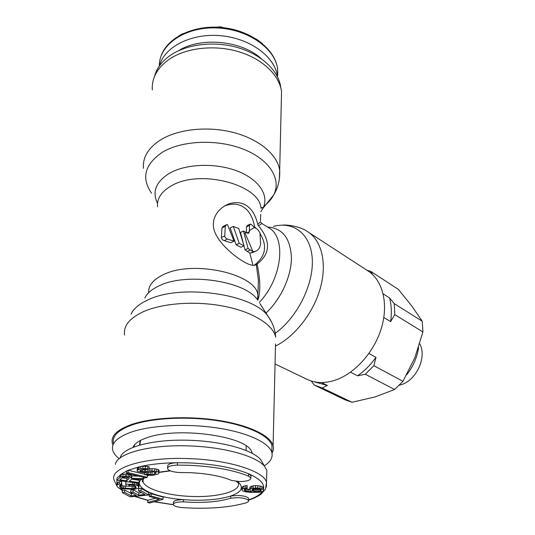 <?xml version="1.0" encoding="UTF-8"?>
<svg xmlns="http://www.w3.org/2000/svg" width="535" height="535" viewBox="0 0 535 535"><rect width="100%" height="100%" fill="white"/><g stroke="black" fill="none" stroke-linecap="round" stroke-linejoin="round"><path stroke-width="0.8" d="M280.808 87.827L280.755 87.392C278.795 71.275 262.31 55.018 238.677 47.876C215.07 40.72 187.089 43.877 170.411 55.312C161.971 61.197 156.695 68.192 154.575 76.291M277.458 76.719L277.451 76.659C275.411 57.359 250.915 38.54 221.236 35.758C191.57 32.802 164.205 46.833 159.504 65.798M261.234 58.643C241.82 40.546 200.471 36.487 178.369 50.818M179.078 35.664L183.244 33.498M256.352 39.088L262.224 43.382M216.334 27.165L220.714 26.877L223.289 27.673M220.674 27.412L220.714 26.877M218.835 27.278L218.875 26.75M252.4 453.479L251.323 450.952C244.809 435.898 177.587 426.662 147.466 437.556C139.307 440.278 134.472 443.562 132.961 447.414M119.225 458.722C115.714 455.987 113.547 453.165 112.738 450.249C110.999 443.174 117.285 437.088 131.603 431.992C151.92 425.104 187.491 423.386 217.738 428.033C248.033 432.668 269.138 442.786 271.82 452.47L271.987 445.642C269.319 435.798 248.3 425.519 218.133 420.818C188.012 416.11 152.589 417.868 132.339 424.864C118.068 430.046 111.788 436.232 113.5 443.428M264.27 465.824C270.563 461.852 273.077 457.405 271.82 452.47M271.854 451.038L271.987 445.642M140.631 440.332L139.802 445.1M179.834 472.565L189.042 472.632C206.664 473.401 220.768 475.976 231.354 480.37L239.071 481.527C246.769 481.513 250.714 480.336 250.895 477.989L248.541 476.13C233.4 469.984 213.331 466.359 188.347 465.263L177.359 465.122C170.705 465.376 167.428 466.56 167.529 468.667C168.839 470.827 172.945 472.124 179.834 472.565M191.831 502.332L183.445 501.863C176.777 501.87 173.393 502.78 173.28 504.605C174.176 506.143 177.352 507.153 182.796 507.635L192.373 508.123C213.646 508.711 231.508 506.953 245.973 502.86C247.906 502.265 248.762 501.542 248.541 500.686C247.518 499.001 244 497.991 237.988 497.65L230.618 498.212C220.5 501.382 207.573 502.753 191.831 502.332M141.006 479.474C132.894 487.82 155.357 497.657 183.599 499.697L183.445 501.863M173.333 503.977L173.447 502.452C173.561 500.62 176.945 499.703 183.599 499.697L191.971 500.165C207.7 500.586 220.614 499.202 230.719 496.012L230.618 498.212M248.601 499.115L248.621 498.5C247.598 496.808 244.087 495.791 238.082 495.45L230.719 496.012C242.014 492.013 244.288 487.158 237.54 481.446M250.955 476.438L250.982 475.662L248.635 473.789C233.507 467.61 213.465 463.965 188.514 462.862L177.54 462.721C170.899 462.982 167.622 464.173 167.722 466.293L167.602 467.764M115.353 464.32C117.158 453.252 150.509 444.317 189.53 445.929C224.606 447.039 256.78 456.308 264.598 466.4L266.838 470.312L266.704 475.12M120.154 457.96C122.033 447.313 153.498 438.78 190.146 440.312C223.088 441.368 253.409 450.216 260.906 459.926L263.08 463.738M126.507 473.248L126.755 470.907L128.239 470.265L127.992 472.612L126.507 473.248L145.767 477.895L147.272 477.273L127.992 472.612M137.161 470.211L137.388 467.851L140.919 466.42L140.692 468.787L137.161 470.211L137.114 471.041L138.11 471.623L143.855 472.733L153.17 471.837L155.845 472.432L156.126 472.967L154.662 473.89L151.873 474.505L146.797 474.264L144.724 474.726L151.773 475.508L158.039 474.117L158.788 473.562L158.888 472.746L158.28 472.084L154.622 471.108L149.82 470.987L144.263 471.843L141.2 471.529L139.876 470.813L140.959 469.957L148.957 469.155L145.206 468.58L140.692 468.787M127.999 477.521L126.956 478.511L121.98 477.788M260.104 489.11L256.974 489.558L253.175 488.963M263.494 490.053L263.18 487.131L260.09 485.981L255.516 485.573L251.784 486.121L249.852 487.378L249.725 490.287L251.891 491.772L246.909 491.364L244.669 490.648L244.274 489.465L247.09 488.508L247.13 487.846L242.469 488.89L241.954 490.047L242.382 490.709L245.511 491.839L250.935 492.387L259.589 492.267L262.886 491.337L263.421 490.702L263.113 489.391L257.75 487.907L251.704 488.381L250.28 488.997L249.725 490.287M247.13 487.846L247.217 485.586L243.967 486.014L242.067 487.271L241.954 490.047M249.751 489.405L245.558 488.783M163.021 499.322L163.202 497.135L151.164 493.705L149.446 494.2L149.245 496.4L159.303 499.235L147.68 502.479L149.666 503.027L163.021 499.322L150.97 495.912L149.245 496.4M155.518 498.172L147.881 500.319L147.68 502.479M148.623 494.989L148.824 492.782L141.153 488.388L138.746 488.636L138.532 490.869L144.972 494.514L138.639 495.142L133.014 492.013L130.627 492.253L136.271 495.383L131.155 495.898L124.581 492.294L122.207 492.534L130.105 496.841L148.623 494.989L140.939 490.628L138.532 490.869M141.681 492.655L138.853 492.936L133.235 489.786L130.848 490.027L130.627 492.253M132.941 493.537L131.376 493.691L124.815 490.067L122.441 490.314L122.207 492.534M135.402 485.981L132.265 486.342L123.498 486.001L120.442 484.911L121.786 484.81L121.438 484.001L119.171 484.081L116.857 485.084L116.69 485.747L117.974 487.606L121.191 488.716L134.586 489.291L138.672 488.094L139.1 485.191L137.803 483.245M128.353 481.888L125.865 481.828L125.631 484.101L126.467 486.108L129.243 486.175L128.754 484.971L133.91 485.232L135.663 486.195L136.124 487.385L135.094 488.274L132.038 488.589L121.773 487.953L119.987 487.004L119.465 485.807L120.449 484.911M121.786 484.81L121.679 481.727L119.412 481.808L117.098 482.817L116.69 485.747M138.946 482.57L129.443 481.199L131.69 479.119L142.337 479.52L143.3 478.658L131.57 478.243L129.751 476.966L126.655 476.371L120.984 476.698L116.817 480.223L138.137 483.292L138.946 482.57L139.167 480.283L131.61 479.186M138.612 476.17L131.804 475.929L129.985 474.645L126.895 474.043L121.231 474.378L117.065 477.929L116.817 480.223M144.764 474.291L128.246 470.265L139.147 466.828M153.418 471.87L148.703 472.244M158.888 472.746L159.089 470.399L158.487 469.73L154.829 468.754L148.991 468.76M145.273 469.422L143.112 469.476M148.957 469.155L149.178 466.781L145.426 466.206L140.939 466.413M126.956 478.511L126.715 480.805L119.867 479.821L122.314 477.467L125.865 477.12L129.149 478.029L129.209 478.471L126.715 480.805M138.886 487.452L137.722 485.586L134.532 484.449L125.631 484.101M255.844 488.508L259.936 489.03L261.227 489.853L261.12 490.762L258.278 491.712L253.302 491.297L251.998 490.481L252.072 489.579L255.844 488.508M151.164 493.705L150.97 495.912M124.815 490.067L124.581 492.294M131.376 493.691L131.155 495.898M133.235 489.786L133.014 492.013M138.853 492.936L138.639 495.142M141.153 488.388L140.939 490.628M117.098 482.817L116.857 485.084M117.794 482.303L117.546 484.576M119.412 481.808L119.171 484.081M121.679 481.727L121.438 484.001M120.194 485.038L119.987 487.004M120.917 485.285L120.683 487.539M122.007 485.706L121.773 487.953M123.498 486.001L123.264 488.248M125.384 486.175L125.157 488.422M132.265 486.342L132.038 488.589M134.044 486.248L133.824 488.502M135.315 486.021L135.094 488.274M135.957 486.957L135.863 487.9M129.363 484.991L129.243 486.175M132.787 482.523L132.613 484.269M134.693 482.797L134.532 484.449M136.779 483.098L136.592 485.031M137.943 483.319L137.722 485.586M138.659 483.994L138.438 486.261M120.128 474.94L119.88 477.26M121.231 474.378L120.984 476.698M123.137 474.077L122.889 476.397M125.377 473.97L125.136 476.29M126.895 474.043L126.655 476.371M128.734 474.318L128.5 476.638M129.985 474.645L129.751 476.966M131.423 475.294L131.189 477.608M131.804 475.929L131.57 478.243M143.427 477.334L143.3 478.658M147.453 475.294L147.272 477.273M140.645 470.118L140.531 471.275M141.36 469.864L141.2 471.529M142.765 469.543L142.551 471.823M144.483 469.483L144.263 471.843M145.854 469.462L145.64 471.73M147.907 469.396L147.74 471.255M150.041 468.627L149.82 470.987M152.1 468.56L151.893 470.92M154.829 468.754L154.622 471.108M156.849 469.101L156.641 471.455M158.487 469.73L158.28 472.084M144.911 472.699L144.724 474.726M146.951 472.559L146.797 474.264M148.335 472.325L148.128 474.552M150.368 472.358L150.154 474.692M152.08 472.171L151.873 474.505M154.822 472.051L154.662 473.89M155.819 472.425L155.732 473.448M138.11 467.269L137.876 469.636M139.167 466.821L138.939 469.188M143.012 466.139L142.785 468.513M145.426 466.206L145.206 468.58M147.82 466.48L147.6 468.854M251.784 486.121L251.704 488.381M253.195 485.767L253.115 488.034M255.516 485.573L255.442 487.84M257.816 485.646L257.75 487.907M260.09 485.981L260.023 488.241M261.882 486.435L261.816 488.696M263.18 487.131L263.113 489.391M242.067 487.271L241.98 489.525M242.556 486.629L242.469 488.89M243.967 486.014L243.88 488.274M245.833 485.673L245.746 487.94M244.729 489.11L244.669 490.648M245.639 488.823L245.558 491.063M246.989 489.124L246.909 491.364M248.347 489.291L248.26 491.531M250.995 491.351L250.982 491.745M249.852 487.378L249.771 489.639M250.36 486.736L250.28 488.997M252.473 489.264L252.42 490.889M253.376 489.057L253.302 491.297M254.259 489.344L254.185 491.585M255.61 489.512L255.536 491.759M256.974 489.558L256.9 491.799M258.351 489.465L258.278 491.712M259.742 489.251L259.669 491.498M260.679 489.385L260.625 491.137M261.154 489.786L261.12 490.762M139.548 445.173L140.096 440.613M140.05 441.128L139.983 440.673M140.03 441.315L140.464 441.335M254.105 227.128L254.627 226.76C252.734 217.063 248.969 210.469 243.345 206.971C238.523 203.822 232.672 203.327 225.777 205.48L224.332 206.042M257.93 293.374L258.392 280.246L256.272 264.611L254.406 265.333C251.771 265.554 248.233 264.364 243.799 261.762C235.346 257.067 219.477 244.248 214.769 231.902C210.429 221.169 216.06 209.024 229.007 203.828C235.674 201.769 241.446 202.317 246.314 205.48C251.798 208.958 255.616 215.251 257.756 224.372L260.451 221.911L261.936 223.516L258.485 225.797L257.756 224.372M152.308 89.887C151.626 78.023 157.27 67.818 169.241 59.271C186.193 47.695 214.675 44.492 238.71 51.728C262.772 58.957 279.551 75.402 281.55 91.686L281.336 100.654M249.551 225.395L249.33 230.598L254.419 227.475L251.243 224.386L250.293 224.058L249.551 225.395L246.535 226.853L246.307 232.05L245.792 232.357M252.975 251.684L245.077 233.126L246.073 232.538L243.485 230.993L248.066 248.441L252.975 251.684L255.061 251.417C258.372 250.273 260.204 247.698 260.565 243.692L259.943 232.651L257.663 229.475L254.419 227.475M233.313 226.412L238.784 228.626L244.013 245.839L240.971 247.257L236.156 244.809L230.17 227.943L233.313 226.412L239.225 243.365L244.013 245.839M234.049 241.205L227.435 224.546L226.566 224.673L225.302 226.272L224.753 235.908C224.8 237.326 225.703 238.376 227.475 239.065L234.049 241.205L230.913 242.696L224.198 240.643C222.366 239.968 221.43 238.931 221.396 237.533L221.965 227.917L223.269 226.305L226.071 224.921M148.636 292.719C148.242 285.784 152.943 279.872 162.734 274.983C192.366 259.314 256.88 273.933 257.87 295.186L257.93 293.347M260.478 221.008L260.712 214.368M243.485 230.993L240.462 232.444L245.017 249.852L249.832 253.122L252.995 265.36M250.019 224.192L247.27 225.523L246.535 226.853M258.485 225.797C270.964 240.957 270.503 253.717 257.094 264.069C260.431 279.658 260.692 291.695 257.863 300.188M256.272 264.611L257.094 264.069M254.627 226.76L256.392 228.692M260.117 233.655C267.614 246.053 265.594 256.626 254.051 265.373M249.33 230.598L249.384 231.715L248.427 233.414L246.073 232.538M249.832 253.122L253.851 251.972M246.307 232.05L246.341 232.698M248.066 248.441L245.017 249.852M112.952 445.053L112.35 443.348C110.611 436.065 116.964 429.792 131.409 424.536C151.94 417.427 187.899 415.635 218.467 420.41C249.089 425.185 270.402 435.617 273.104 445.595C273.826 448.21 273.452 450.731 271.987 453.158M282.279 225.135C286.446 224.506 300.637 226.272 307.993 231.929L368.073 270.977C382.672 280.333 388.711 303.633 381.448 327.955C374.239 352.271 354.478 374.072 334.515 380.392C324.304 383.541 315.162 383.207 307.103 379.382L275.057 363.967M239.225 243.365L236.156 244.809M406.734 374.734C413.214 366.502 417.16 357.42 418.577 347.489M419.734 343.811C427.271 356.992 416.243 380.84 400.655 384.859L399.277 385.227M321.441 382.545L327.413 385.447L322.177 387.975L351.99 402.266L374.895 396.977L394.583 389.507L365.285 374.233L357.534 375.817C364.455 370.989 370.608 364.837 375.991 357.36L368.936 353.488M350.499 372.199L357.534 375.817M383.816 317.522L390.63 321.642C391.841 313.069 391.493 305.171 389.58 297.955L383.18 293.896M390.63 321.642L394.783 314.613L422.911 331.954L414.872 357.647L402.949 381.315L373.858 365.679L375.991 357.36M366.99 270.269L370.702 271.339L398.368 289.361L411.917 306.174L422.235 321.254L422.911 331.954M372.648 274.602L370.702 271.339M389.58 297.955L394.268 303.633L394.783 314.613M373.858 365.679L365.285 374.233M394.268 303.633L422.235 321.254M402.949 381.315L394.583 389.507M314.092 381.776L327.413 385.447M322.177 387.975L314.125 384.999L311.337 381.047M351.99 402.266L345.095 399.839L315.289 385.581M277.765 75.254L277.652 69.376C275.578 48.611 247.645 28.729 216.013 27.92C184.354 26.864 158.755 45.228 159.356 66.006M140.959 466.413C151.412 464.119 163.603 462.889 177.54 462.721L177.359 465.122M266.838 470.312L266.517 482.282C264.056 471.281 228.933 459.819 188.641 458.609C144.203 456.77 108.939 468.025 114.122 480.149L116.704 485.633M248.561 500.178C253.724 498.446 257.883 496.433 261.047 494.153L265.52 489.104L266.517 482.282L266.33 487.084M248.541 476.13L248.628 473.789C259.749 478.698 264.711 483.754 263.528 488.963M262.304 491.578C259.977 494.788 255.396 497.557 248.574 499.891M154.394 501.716L173.293 504.639M135.007 496.353L148.001 500.279M120.676 488.575L122.829 490.274M116.884 479.587L116.951 483.406M126.755 470.914L120.221 474.886M170.083 470.72L158.935 472.204M143.019 479.012L143.012 481.614C145.025 489.137 168.211 495.811 192.092 496.453C218.153 497.483 241.285 491.163 238.289 482.944L236.296 481.333M262.157 207.433L260.953 208.235C260.07 184.582 199.314 168.572 171.086 186.006C161.289 191.751 156.775 198.686 157.544 206.818M143.44 168.358C142.551 157.257 148.376 147.7 160.915 139.682C178.683 128.828 208.804 125.852 234.263 132.7C259.756 139.548 277.525 155.03 279.678 170.264L279.364 179.185M157.517 203.293C151.92 191.818 155.886 181.82 169.428 173.3C186.193 163.61 216.073 162.66 237.721 171.227C259.462 179.733 269.413 195.723 262.959 208.289L273.679 194.941C281.611 179.74 270.208 160.099 244.268 149.546C218.434 138.919 182.435 140.13 162.52 152.154C144.704 164.258 141.046 177.948 151.552 193.235M281.55 91.686L279.678 170.264C280.173 179.359 278.173 187.584 273.679 194.941C271.526 199.134 268.249 202.885 263.855 206.209M260.933 208.262L262.605 207.526L262.959 208.289L260.806 211.74M144.825 298.022C146.985 293.394 151.586 289.408 158.634 286.051C185.672 272.148 244.555 280.688 257.402 299.593L257.87 295.186L257.79 300.195M261.936 223.516L268.751 227.79C286.633 237.246 282.172 278.661 259.294 302.369M250.193 250.059L247.11 251.483M249.384 231.715L246.769 232.959M267.527 227.021C282.44 228.01 290.411 238.222 291.441 257.663C291.448 276.154 280.969 299.098 266.009 313.062M131.001 314.272C133.462 308.822 138.96 304.107 147.479 300.122C180.248 283.503 253.022 293.882 268.002 316.185L259.856 303.432M124.588 335.084C123.21 326.082 129.376 318.325 143.086 311.811C162.546 302.997 196.191 300.663 224.727 306.394C253.309 312.119 273.218 324.852 275.692 337.197C275.137 329.52 272.576 322.511 268.002 316.185L271.058 321.067M273.104 445.595L275.532 343.965M258.104 288.459L258.432 287.997M307.993 231.929C321.669 240.717 327.206 263.146 320.398 287.883C313.61 312.6 295.026 336.482 275.478 346.091M273.372 226.399C293.742 220.888 311.176 234.203 312.3 259.528C313.57 284.747 297.139 317.589 275.251 333.272M224.753 235.908L221.396 237.533M227.475 239.065L224.198 240.643M225.302 226.272L221.965 227.917M277.451 76.659L277.652 69.376C275.706 49.742 252.065 30.823 223.015 27.639C193.958 24.316 166.592 37.738 160.808 56.784M135.054 444.264L133.61 447.16M260.906 459.926L264.598 466.4M119.151 488.161L122.408 490.602M134.472 496.406L147.867 500.412M154.093 501.797L173.347 504.752M250.895 477.989L250.982 475.662M248.541 500.686L248.621 498.5M143.28 478.705L143.012 481.614C141.574 482.055 142.083 480.718 144.55 477.601M147.392 475.949L148.509 475.448M158.915 472.445L170.438 470.867M246.2 445.963L246.026 450.51M229.007 203.828L225.777 205.48M255.061 251.417L251.945 252.848"/></g></svg>
